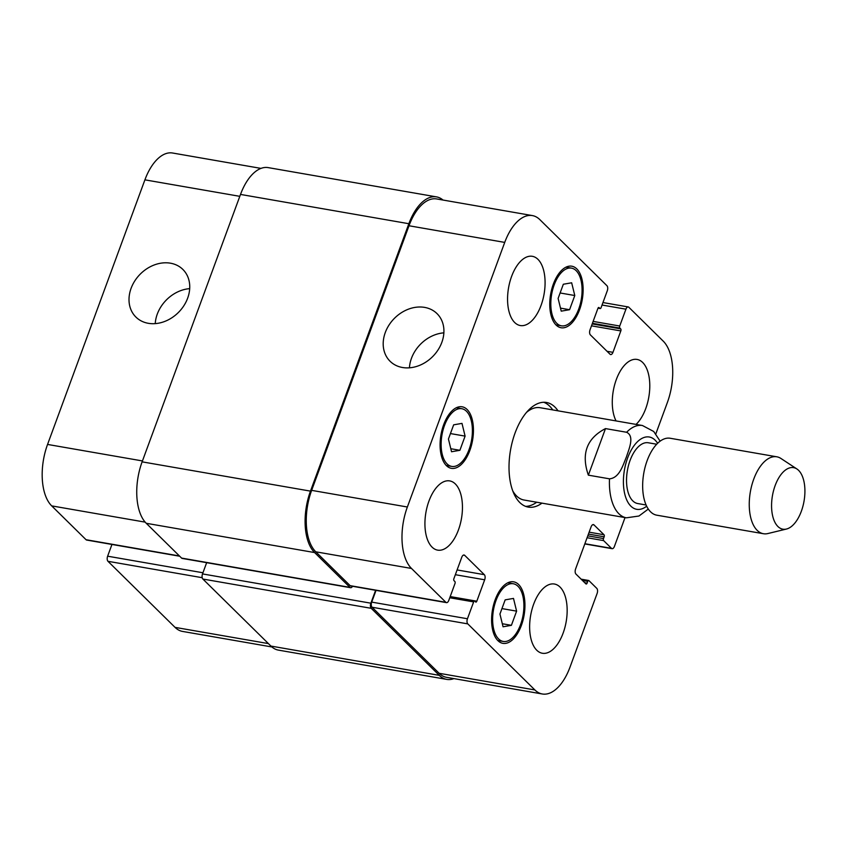 <?xml version="1.0" encoding="UTF-8"?>
<svg xmlns="http://www.w3.org/2000/svg" width="847" height="847" viewBox="0 0 847 847"><rect width="100%" height="100%" fill="white"/><g stroke="black" fill="none" stroke-linecap="round" stroke-linejoin="round"><path stroke-width="1.27" d="M605.489 428.593L626.611 432.266C634.848 436.279 628.919 448.995 626.399 456.999C623.085 464.865 619.506 477.994 609.491 478.83L588.358 475.156L605.489 428.593C586.727 438.333 581.01 453.854 588.358 475.156M552.742 409.906A53.096 27.252 99.9 0 0 543.774 402.272M525.669 506.379A53.096 27.252 99.9 0 0 536.691 502.218M660.12 441.16L653.715 431.483L642.439 425.512L540.111 407.714A46.85 24.044 99.9 0 0 526.432 412.457M512.784 490.942A46.85 24.044 99.9 0 0 524.049 500.026L626.388 517.813L638.956 516.024L648.315 509.047M541.964 503.139A53.096 27.252 -80.1 0 1 528.263 507.099A53.096 27.252 -80.1 0 1 510.519 450.117A53.096 27.252 -80.1 0 1 546.453 402.473A53.096 27.252 -80.1 0 1 558.025 410.827M656.679 444.23L648.283 442.769A30.841 15.828 99.9 0 0 627.405 470.445A30.841 15.828 99.9 0 0 637.706 503.542L646.113 505.003M796.9 468.973L780.923 458.46A39.036 20.032 99.9 0 0 776.794 456.798L670.189 438.259A39.036 20.032 99.9 0 0 643.762 473.293A39.036 20.032 99.9 0 0 656.817 515.188L763.412 533.716A39.036 20.032 99.9 0 0 767.869 533.546L786.45 529.047A31.233 16.029 99.9 0 0 801.326 511.302A31.233 16.029 99.9 0 0 796.9 468.973A31.233 16.029 99.9 0 0 772.453 495.664A31.233 16.029 99.9 0 0 786.45 529.047M776.794 456.798A39.036 20.032 99.9 0 0 750.357 491.821A39.036 20.032 99.9 0 0 763.412 533.716M402.494 367.503A33.446 27.04 134.6 0 1 390.096 361.277A33.446 27.04 134.6 0 1 394.289 318.472A33.446 27.04 134.6 0 1 437.02 313.623A33.446 27.04 134.6 0 1 438.132 349.79A33.446 27.04 134.6 0 1 402.494 367.503M443.87 332.85A33.446 27.04 -45.4 0 0 409.429 367.82M148.32 323.31A33.446 27.04 134.6 0 1 135.912 317.074A33.446 27.04 134.6 0 1 140.104 274.269A33.446 27.04 134.6 0 1 182.846 269.42A33.446 27.04 134.6 0 1 183.947 305.598A33.446 27.04 134.6 0 1 148.32 323.31M189.686 288.647A33.446 27.04 -45.4 0 0 155.245 323.618M271.898 646.96L182.529 631.417A46.85 24.044 -80.1 0 1 175.054 627.373L107.982 561.307A3.907 2.001 -80.1 0 1 107.633 556.193L111.952 544.452M179.712 556.235L86.68 540.058A3.907 2.001 -80.1 0 1 86.055 539.719L51.699 505.881A46.85 24.044 -80.1 0 1 47.559 444.431L144.911 179.839A46.85 24.044 -80.1 0 1 172.566 153.011L260.982 168.394M563.329 284.243L571.661 282.792L574.785 295.529L569.565 309.706L561.233 311.156L558.109 298.43L563.329 284.243M569.565 309.706L560.492 308.128M574.785 295.529L560.121 292.977M505.161 599.867L513.494 598.416L516.606 611.142L511.397 625.33L503.054 626.78L499.942 614.043L505.161 599.867M511.397 625.33L502.313 623.741M516.606 611.142L501.943 608.591M453.653 424.834L461.986 423.384L465.098 436.12L459.889 450.297L451.546 451.747L448.434 439.021L453.653 424.834M459.889 450.297L450.805 448.719M465.098 436.12L450.435 433.569M496.003 600.512A29.274 15.024 99.9 0 0 503.256 641.444A29.274 15.024 99.9 0 0 523.075 615.166A29.274 15.024 99.9 0 0 513.293 583.752A29.274 15.024 99.9 0 0 496.003 600.512M495.188 599.708A31.233 16.029 -80.1 0 1 513.621 581.825A31.233 16.029 -80.1 0 1 524.071 615.346A31.233 16.029 -80.1 0 1 502.927 643.36A31.233 16.029 -80.1 0 1 495.188 599.708M554.182 284.888A29.274 15.024 99.9 0 0 561.434 325.82A29.274 15.024 99.9 0 0 581.254 299.552A29.274 15.024 99.9 0 0 571.46 268.128A29.274 15.024 99.9 0 0 554.182 284.888M553.356 284.084A31.233 16.029 -80.1 0 1 571.799 266.202A31.233 16.029 -80.1 0 1 582.238 299.722A31.233 16.029 -80.1 0 1 561.095 327.747A31.233 16.029 -80.1 0 1 553.356 284.084M444.495 425.48A29.274 15.024 99.9 0 0 451.747 466.411A29.274 15.024 99.9 0 0 471.567 440.144A29.274 15.024 99.9 0 0 461.784 408.72A29.274 15.024 99.9 0 0 444.495 425.48M443.68 424.675A31.233 16.029 -80.1 0 1 462.123 406.793A31.233 16.029 -80.1 0 1 472.562 440.313A31.233 16.029 -80.1 0 1 451.419 468.338A31.233 16.029 -80.1 0 1 443.68 424.675M625.033 517.581L614.414 546.442A3.907 2.001 -80.1 0 1 612.106 548.676A3.907 2.001 -80.1 0 1 611.492 548.348L603.636 540.608A1.556 0.805 -80.1 0 1 603.498 538.565L604.144 536.807A1.556 0.805 99.9 0 0 604.006 534.753L594.022 524.928A3.907 2.001 99.9 0 0 593.398 524.589A3.907 2.001 99.9 0 0 591.1 526.823L575.6 568.94A3.907 2.001 99.9 0 0 575.949 574.065L585.923 583.89A1.556 0.805 99.9 0 0 586.177 584.028A1.556 0.805 99.9 0 0 587.098 583.128L587.744 581.37A1.556 0.805 -80.1 0 1 588.665 580.481A1.556 0.805 -80.1 0 1 588.919 580.619L596.764 588.347A3.907 2.001 -80.1 0 1 597.114 593.472L569.999 667.161A46.85 24.044 -80.1 0 1 542.345 693.989A46.85 24.044 -80.1 0 1 534.87 689.945L467.788 623.879A3.907 2.001 -80.1 0 1 467.449 618.755L473.642 601.91A1.556 0.805 -80.1 0 1 474.564 601.021A1.556 0.805 -80.1 0 1 474.818 601.158L475.633 601.963A1.556 0.805 99.9 0 0 475.876 602.101A1.556 0.805 99.9 0 0 476.808 601.201L484.675 579.793A3.907 2.001 99.9 0 0 484.336 574.679L464.696 555.336A3.907 2.001 99.9 0 0 464.082 555.007A3.907 2.001 99.9 0 0 461.774 557.241L453.897 578.649A1.556 0.805 99.9 0 0 454.034 580.693L454.85 581.497A1.556 0.805 -80.1 0 1 454.987 583.551L448.794 600.396A3.907 2.001 -80.1 0 1 446.485 602.63A3.907 2.001 -80.1 0 1 445.871 602.291L411.504 568.453A46.85 24.044 -80.1 0 1 407.365 507.004L504.727 242.401A46.85 24.044 -80.1 0 1 532.382 215.583A46.85 24.044 -80.1 0 1 539.846 219.627L606.928 285.693A3.907 2.001 -80.1 0 1 607.278 290.807L601.084 307.652A1.556 0.805 -80.1 0 1 600.152 308.552A1.556 0.805 -80.1 0 1 599.909 308.414L599.094 307.609A1.556 0.805 99.9 0 0 598.84 307.472A1.556 0.805 99.9 0 0 597.918 308.372L590.041 329.779A3.907 2.001 99.9 0 0 590.391 334.893L610.02 354.226A3.907 2.001 99.9 0 0 610.645 354.565A3.907 2.001 99.9 0 0 612.953 352.331L620.83 330.923A1.556 0.805 99.9 0 0 620.682 328.88L619.866 328.075A1.556 0.805 -80.1 0 1 619.729 326.021L625.933 309.176A3.907 2.001 -80.1 0 1 628.23 306.942A3.907 2.001 -80.1 0 1 628.855 307.281L663.212 341.119A46.85 24.044 -80.1 0 1 667.351 402.569L655.832 433.865M533.674 604.144A35.14 18.031 -80.1 0 1 554.414 584.028A35.14 18.031 -80.1 0 1 566.167 621.73A35.14 18.031 -80.1 0 1 542.376 653.259A35.14 18.031 -80.1 0 1 533.674 604.144M616.055 420.917A35.14 18.031 -80.1 0 1 616.309 379.551A35.14 18.031 -80.1 0 1 637.05 359.435A35.14 18.031 -80.1 0 1 649.787 386.804A35.14 18.031 -80.1 0 1 636.055 424.4M511.599 276.429A35.14 18.031 -80.1 0 1 532.34 256.313A35.14 18.031 -80.1 0 1 544.092 294.015A35.14 18.031 -80.1 0 1 520.302 325.544A35.14 18.031 -80.1 0 1 511.599 276.429M428.963 501.022A35.14 18.031 -80.1 0 1 449.704 480.905A35.14 18.031 -80.1 0 1 461.456 518.608A35.14 18.031 -80.1 0 1 437.666 550.137A35.14 18.031 -80.1 0 1 428.963 501.022M436.512 196.885L268.16 167.611A46.85 24.044 99.9 0 0 240.506 194.429L142.116 461.848A46.85 24.044 99.9 0 0 146.256 523.287L181.597 558.088A3.907 2.001 99.9 0 0 182.221 558.427L350.573 587.702A3.907 2.001 -80.1 0 1 349.949 587.373L314.608 552.562A46.85 24.044 -80.1 0 1 310.468 491.122L408.857 223.714A46.85 24.044 -80.1 0 1 436.512 196.885A46.85 24.044 -80.1 0 1 443.013 200.04M206.657 562.683L202.518 573.917A3.907 2.001 99.9 0 0 202.867 579.041L270.924 646.07A46.85 24.044 99.9 0 0 278.398 650.115L446.75 679.389A46.85 24.044 -80.1 0 1 439.275 675.345L371.219 608.315A3.907 2.001 -80.1 0 1 370.87 603.191L375.613 590.306M542.345 693.989L446.613 677.335A46.85 24.044 -80.1 0 1 439.138 673.291L372.055 607.235A3.907 2.001 -80.1 0 1 371.717 602.111L376.036 590.37M446.485 602.63L350.764 585.976A3.907 2.001 -80.1 0 1 350.139 585.648L315.783 551.81A46.85 24.044 -80.1 0 1 311.643 490.36L408.995 225.757A46.85 24.044 -80.1 0 1 436.65 198.939L532.382 215.583M352.511 586.283A3.907 2.001 -80.1 0 1 350.573 587.702M453.928 678.606A46.85 24.044 -80.1 0 1 446.75 679.389M657.611 443.288A36.696 18.835 99.9 0 0 636.891 442.303A36.696 18.835 99.9 0 0 624.027 490.254A36.696 18.835 99.9 0 0 646.674 506.199M609.491 478.83A46.85 24.044 99.9 0 0 626.388 517.813M642.439 425.512A46.85 24.044 99.9 0 0 626.611 432.266M268.425 643.604L175.054 627.373M202.2 577.696L107.982 561.307M202.941 572.763L107.633 556.193M179.426 555.96L86.055 539.719M145.176 522.144L51.699 505.881M142.444 460.937L47.559 444.431M239.807 196.335L144.911 179.839M598.046 308.086L599.909 308.414M598.564 307.514L599.094 307.609M607.055 351.304L612.953 352.331M591.492 325.83L620.83 330.923M592.201 323.925L620.682 328.88M593.122 321.394L619.729 326.021M592.424 323.3L619.866 328.075M602.048 305.026L625.933 309.176M584.885 543.721L611.492 548.348M587.087 537.729L603.636 540.608M587.786 535.833L603.498 538.565M588.432 534.076L604.144 536.807M589.131 532.17L604.006 534.753M592.699 524.695L594.022 524.928M584.737 582.715L587.098 583.128M582.44 580.449L587.744 581.37M439.138 673.291L534.87 689.945M372.055 607.235L467.788 623.879M371.717 602.111L467.449 618.755M449.757 597.76L473.642 601.91M450.202 596.574L476.808 601.201M455.347 574.7L484.675 579.793M457.105 569.936L484.336 574.679M463.383 555.113L464.696 555.336M350.139 585.648L445.871 602.291M315.783 551.81L411.504 568.453M311.643 490.36L407.365 507.004M408.995 225.757L504.727 242.401M408.857 223.714L240.506 194.429M270.924 646.07L439.275 675.345M202.867 579.041L371.219 608.315M202.518 573.917L370.87 603.191M181.597 558.088L349.949 587.373M146.256 523.287L314.608 552.562M142.116 461.848L310.468 491.122M513.293 583.752L507.798 582.789M503.256 641.444L497.761 640.48M571.46 268.128L565.965 267.176M561.434 325.82L555.939 324.867M461.784 408.72L456.289 407.767M451.747 466.411L446.253 465.458M598.003 308.17L600.152 308.552M602.958 302.548L628.23 306.942M584.801 543.933L612.106 548.676M581.137 579.168L588.665 580.481M450.128 596.775L474.564 601.021"/></g></svg>
